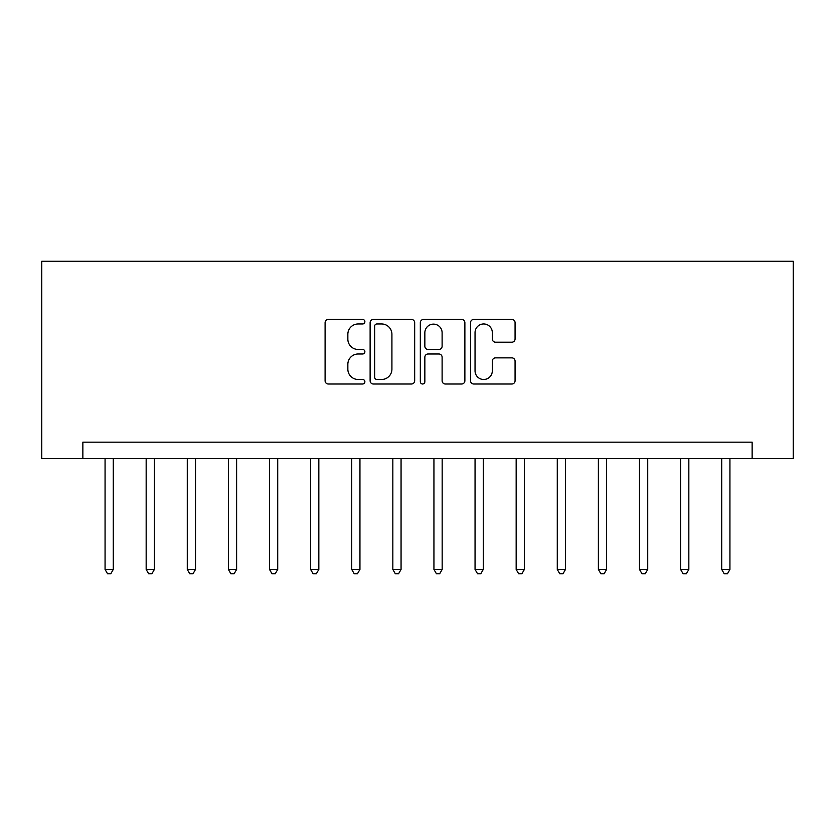 <?xml version="1.0" encoding="UTF-8"?>
<svg xmlns="http://www.w3.org/2000/svg" width="835" height="835" viewBox="0 0 835 835"><rect width="100%" height="100%" fill="white"/><g stroke="black" fill="none" stroke-linecap="round" stroke-linejoin="round"><path stroke-width="1.25" d="M364.885 321.705A2.265 2.265 0 0 0 362.62 319.44L328.322 319.44A3.225 3.225 0 0 0 325.097 322.665L325.097 380.781A3.225 3.225 0 0 0 328.322 384.006L362.62 384.006A2.265 2.265 0 0 0 364.885 381.741A2.265 2.265 0 0 0 362.62 379.487L358.184 379.487A10.333 10.333 0 0 1 347.851 369.154L347.851 364.31A10.333 10.333 0 0 1 358.184 353.988L362.62 353.988A2.265 2.265 0 0 0 364.885 351.723A2.265 2.265 0 0 0 362.62 349.468L358.184 349.468A10.333 10.333 0 0 1 347.851 339.135L347.851 334.292A10.333 10.333 0 0 1 358.184 323.959L362.62 323.959A2.265 2.265 0 0 0 364.885 321.705M511.845 342.204A3.225 3.225 0 0 0 515.07 338.968L515.07 322.665A3.225 3.225 0 0 0 511.845 319.44L473.748 319.44A3.225 3.225 0 0 0 470.522 322.665L470.522 380.781A3.225 3.225 0 0 0 473.748 384.006L511.845 384.006A3.225 3.225 0 0 0 515.07 380.781L515.07 361.085A3.225 3.225 0 0 0 511.845 357.86L495.541 357.86A3.225 3.225 0 0 0 492.316 361.085L492.316 370.855A8.632 8.632 0 0 1 483.674 379.487A8.632 8.632 0 0 1 475.042 370.855L475.042 332.591A8.632 8.632 0 0 1 483.674 323.959A8.632 8.632 0 0 1 492.316 332.591L492.316 338.968A3.225 3.225 0 0 0 495.541 342.204L511.845 342.204M752.137 458.613L793.25 458.613L793.25 261.282L41.75 261.282L41.75 458.613L752.137 458.613L752.137 442.164L82.863 442.164L82.863 458.613M414.671 322.665A3.225 3.225 0 0 0 411.446 319.44L373.349 319.44A3.225 3.225 0 0 0 370.124 322.665L370.124 380.781A3.225 3.225 0 0 0 373.349 384.006L411.446 384.006A3.225 3.225 0 0 0 414.671 380.781L414.671 322.665M423.554 319.44L461.651 319.44A3.225 3.225 0 0 1 464.876 322.665L464.876 380.781A3.225 3.225 0 0 1 461.651 384.006L445.347 384.006A3.225 3.225 0 0 1 442.112 380.781L442.112 357.213A3.225 3.225 0 0 0 438.886 353.988L428.073 353.988A3.225 3.225 0 0 0 424.848 357.213L424.848 381.741A2.265 2.265 0 0 1 422.583 384.006A2.265 2.265 0 0 1 420.329 381.741L420.329 322.665A3.225 3.225 0 0 1 423.554 319.44M376.909 323.959A2.265 2.265 0 0 0 374.644 326.224L374.644 377.222A2.265 2.265 0 0 0 376.909 379.487L381.585 379.487A10.333 10.333 0 0 0 391.918 369.154L391.918 334.292A10.333 10.333 0 0 0 381.585 323.959L376.909 323.959M442.112 332.758A8.632 8.632 0 0 0 433.48 324.126A8.632 8.632 0 0 0 424.848 332.758L424.848 346.233A3.225 3.225 0 0 0 428.073 349.468L438.886 349.468A3.225 3.225 0 0 0 442.112 346.233L442.112 332.758M105.064 458.613L105.064 569.449L113.278 569.449L113.278 458.613M113.278 569.449L110.815 573.718L107.527 573.718L105.064 569.449M146.167 458.613L146.167 569.449L154.391 569.449L154.391 458.613M154.391 569.449L151.928 573.718L148.64 573.718L146.167 569.449M187.28 458.613L187.28 569.449L195.505 569.449L195.505 458.613M195.505 569.449L193.042 573.718L189.743 573.718L187.28 569.449M228.393 458.613L228.393 569.449L236.618 569.449L236.618 458.613M236.618 569.449L234.144 573.718L230.857 573.718L228.393 569.449M269.507 458.613L269.507 569.449L277.721 569.449L277.721 458.613M277.721 569.449L275.258 573.718L271.97 573.718L269.507 569.449M310.61 458.613L310.61 569.449L318.834 569.449L318.834 458.613M318.834 569.449L316.371 573.718L313.083 573.718L310.61 569.449M351.723 458.613L351.723 569.449L359.948 569.449L359.948 458.613M359.948 569.449L357.474 573.718L354.186 573.718L351.723 569.449M392.836 458.613L392.836 569.449L401.061 569.449L401.061 458.613M401.061 569.449L398.587 573.718L395.299 573.718L392.836 569.449M433.939 458.613L433.939 569.449L442.164 569.449L442.164 458.613M442.164 569.449L439.701 573.718L436.413 573.718L433.939 569.449M475.052 458.613L475.052 569.449L483.277 569.449L483.277 458.613M483.277 569.449L480.814 573.718L477.526 573.718L475.052 569.449M516.166 458.613L516.166 569.449L524.39 569.449L524.39 458.613M524.39 569.449L521.917 573.718L518.629 573.718L516.166 569.449M557.279 458.613L557.279 569.449L565.493 569.449L565.493 458.613M565.493 569.449L563.03 573.718L559.742 573.718L557.279 569.449M598.382 458.613L598.382 569.449L606.607 569.449L606.607 458.613M606.607 569.449L604.143 573.718L600.856 573.718L598.382 569.449M639.495 458.613L639.495 569.449L647.72 569.449L647.72 458.613M647.72 569.449L645.257 573.718L641.958 573.718L639.495 569.449M680.609 458.613L680.609 569.449L688.833 569.449L688.833 458.613M688.833 569.449L686.36 573.718L683.072 573.718L680.609 569.449M721.722 458.613L721.722 569.449L729.936 569.449L729.936 458.613M729.936 569.449L727.473 573.718L724.185 573.718L721.722 569.449"/></g></svg>
